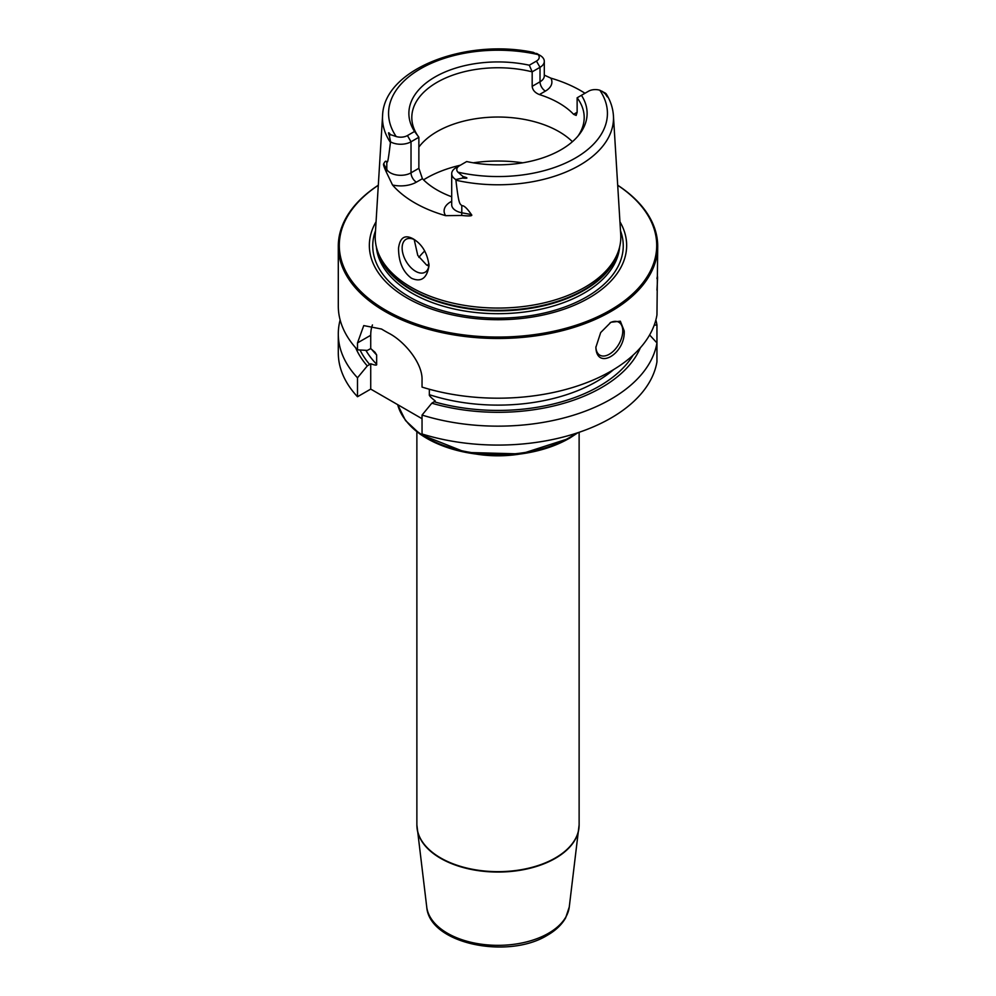 <?xml version="1.0" encoding="UTF-8"?>
<svg xmlns="http://www.w3.org/2000/svg" width="996" height="996" viewBox="0 0 996 996"><rect width="100%" height="100%" fill="white"/><g stroke="black" fill="none" stroke-linecap="round" stroke-linejoin="round"><path stroke-width="1.49" d="M422.043 418.718L370.724 389.1L370.724 363.752C375.119 365.333 377.086 365.507 376.65 364.262L376.65 354.95L374.969 352.235L370.724 348.625L370.724 335.279L357.502 342.91L357.502 349.833A159.709 92.205 180 0 1 338.291 305.984L338.291 246.273A159.709 92.205 180 0 1 378.306 185.219M357.502 342.91L363.752 325.592L381.543 329.041A159.709 92.205 180 0 0 385.066 331.133A159.709 92.205 180 0 0 388.714 333.174C404.177 341.043 422.827 363.179 422.043 380.173L422.043 387.095A159.709 92.205 180 0 0 656.949 314.96L657.709 246.273A159.709 92.205 0 0 0 617.694 185.219M657.709 246.273A159.709 92.205 0 0 1 559.117 331.469A159.709 92.205 0 0 1 385.066 311.474A159.709 92.205 180 0 1 338.291 246.273M370.724 348.625L367.287 350.405L357.502 349.833M429.338 389.237L429.338 394.677C428.89 395.412 430.87 397.516 435.264 401.002L431.816 403.193A146.524 84.598 0 0 0 640.328 347.816M422.043 415.058L422.043 433.982A159.709 92.205 180 0 0 656.949 361.847L656.949 342.923A159.709 92.205 180 0 1 422.043 415.058L431.816 403.193M370.724 335.279A40.562 23.418 60 0 1 372.454 324.945M355.672 347.816A146.524 84.598 0 0 0 367.287 365.93L357.502 377.795L357.502 396.732A159.709 92.205 180 0 1 338.291 352.87L338.291 333.946A159.709 92.205 180 0 1 340.134 319.965M357.502 396.732L370.724 389.1M357.502 377.795A159.709 92.205 180 0 1 338.291 333.946M655.866 319.965A159.709 92.205 180 0 1 656.949 324.97L656.949 343.894M656.949 278.594C657.734 273.414 657.734 277.237 656.949 290.085M624.206 330.933C625.463 353.978 596.592 370.649 595.882 347.293L600.688 332.54L610.934 322.243L620.334 321.198L624.206 330.933M656.949 342.923L649.616 334.967M654.223 325.144L656.949 324.97M367.287 365.93L370.724 363.752M610.1 322.754A19.011 10.981 -60 0 1 618.827 322.231A19.011 10.981 -60 0 1 622.774 330.933A19.011 10.981 120 0 1 614.47 350.069A19.011 10.981 120 0 1 599.816 355.161A19.011 10.981 120 0 1 595.882 346.869M378.306 185.281A158.7 91.62 180 0 0 385.788 310.229A158.7 91.62 0 0 0 606.278 312.433A158.7 91.62 0 0 0 617.694 185.281M619.935 221.759A128.658 74.277 0 0 1 565.79 308.573A128.658 74.277 0 0 1 407.028 297.966A128.658 74.277 180 0 1 376.065 221.759M411.161 287.296A122.807 70.903 180 0 1 377.422 250.594A122.807 70.903 180 0 1 375.268 234.658L382.576 115.735A115.499 66.682 180 0 0 390.444 142.403C387.606 165.834 387.519 161.315 386.809 162.448C386.162 160.418 385.116 160.904 383.684 163.917C383.087 164.103 383.946 166.78 386.261 171.947L392.524 184.995A117.752 67.977 180 0 0 414.734 202.848A117.752 67.977 180 0 0 445.66 215.671L461.621 215.46A7.607 1.917 100.6 0 0 461.795 212.771L461.795 205.736C460.09 203.209 458.982 207.044 455.907 180.201A115.499 66.682 0 0 0 613.424 115.735L620.732 234.658A122.807 70.903 0 0 1 618.578 250.594A122.807 70.903 0 0 1 533.981 304.95A122.807 70.903 0 0 1 411.161 287.296M413.216 238.878L413.216 238.878C422.18 244.294 427.458 253.208 429.027 265.596C427.023 278.27 421.196 282.503 411.547 278.282C402.857 271.908 398.525 261.811 398.549 248.004C400.068 237.384 404.949 234.346 413.216 238.878M544.302 75.111L550.838 78.124A116.731 67.392 180 0 1 580.544 90.561A116.731 67.392 180 0 1 584.976 93.263M455.981 167.739L459.567 165.672L455.981 167.739A14.604 8.429 0 0 0 451.698 173.702L451.698 204.765A14.604 8.429 0 0 0 461.795 212.771L471.419 214.576C467.024 208.201 463.812 205.251 461.795 205.736M471.419 214.576C472.988 215.995 469.714 216.294 461.621 215.46M462.978 176.504C468.332 178.01 468.207 178.521 462.617 178.06L462.978 176.504L457.911 172.159A9.537 5.503 0 0 1 459.567 165.672L466.688 161.551A89.117 51.456 180 0 0 579.361 134.385A89.117 51.456 180 0 0 581.44 95.305L577.132 97.795L577.132 112.287L576.161 115.424L573.596 114.316A86.191 49.763 180 0 0 558.943 103.036A86.191 49.763 0 0 0 539.396 94.57C534.976 92.79 532.574 90.038 532.175 86.328L532.175 71.837A86.191 49.763 180 0 0 411.809 117.528A86.191 49.763 180 0 0 418.868 137.249L411.024 141.781A14.604 8.429 180 0 1 390.581 141.893L389.361 135.755C388.004 132.169 388.365 131.783 390.444 134.622L396.184 136.527A9.537 5.503 180 0 0 407.439 135.568L414.56 131.46L418.868 137.249L418.868 168.299L422.404 178.682A86.191 49.763 0 0 0 437.057 189.975A86.191 49.763 180 0 0 451.698 196.76M429.002 264.5A19.011 10.981 60 0 1 425.093 272.232A19.011 10.981 60 0 1 410.439 267.14A19.011 10.981 60 0 1 402.135 248.004A19.011 10.981 60 0 1 406.069 239.301A19.011 10.981 60 0 1 414.448 239.65M414.187 239.526L417.76 255.387L426.525 264.973L428.828 266.069M572.414 141.693A86.191 49.763 180 0 0 558.943 131.609A86.191 49.763 0 0 0 418.868 147.072M577.132 97.795A86.191 49.763 180 0 1 584.191 117.528A86.191 49.763 180 0 1 577.954 136.116M462.617 178.06L455.782 179.541L455.907 180.201M605.419 93.151L606.639 94.906L605.518 93.201L599.816 90.238A9.537 5.503 180 0 0 588.561 91.196L581.44 95.305M605.556 94.184L606.639 94.906C607.996 97.795 607.635 97.558 605.556 94.184L602.219 91.296M414.56 131.46A89.117 51.456 180 0 1 434.978 77.003A89.117 51.456 180 0 1 529.312 65.213L536.433 61.092A9.537 5.503 0 0 0 538.089 54.606L533.022 52.302M536.607 53.411L540.218 55.502A14.604 8.429 0 0 1 544.302 61.341A14.604 8.429 0 0 1 540.019 67.305L536.433 61.092M451.698 173.702A14.604 8.429 0 0 0 455.782 179.541M532.175 86.328L540.019 81.797L540.019 67.305L532.175 71.837L529.312 65.213M424.744 250.98A86.191 49.763 0 0 0 421.881 253.856A86.191 49.763 0 0 0 418.905 257.416M371.558 349.235A139.428 80.502 0 0 0 376.65 354.95M397.703 404.675A101.405 58.54 0 0 0 466.203 451.661A101.405 58.54 0 0 0 569.7 437.456A101.405 58.54 180 0 0 576.36 433.223M405.895 420.561A100.397 57.955 0 0 0 568.99 438.477M476.25 454.089A81.124 46.837 0 0 0 519.75 454.089M579.124 432.301L579.124 824.825A81.124 46.837 180 0 1 555.37 857.942A81.124 46.837 180 0 1 466.95 868.089A81.124 46.837 180 0 1 416.876 824.825L416.876 431.791M416.938 826.68A81.099 46.824 0 0 0 417.1 828.548A81.099 46.824 0 0 0 469.639 869.097A81.099 46.824 0 0 0 555.345 858.34A81.099 46.824 180 0 0 578.9 828.548A81.099 46.824 180 0 0 579.062 826.68M579.124 824.825L569.264 907.007A71.438 41.247 180 0 1 548.51 933.264A71.438 41.247 0 0 1 473.013 942.739A71.438 41.247 0 0 1 426.736 907.007L416.876 824.825M369.728 364.524A143.237 82.693 180 0 1 360.054 349.994M633.145 355.111A143.237 82.693 180 0 1 434.256 401.786M429.338 394.677A139.428 80.502 0 0 0 613.698 369.541M365.868 350.331A139.428 80.502 0 0 0 376.65 364.262M620.483 230.711A125.259 72.31 0 0 1 557.835 309.358A125.259 72.31 0 0 1 409.431 296.97A125.259 72.31 180 0 1 375.517 230.711M376.364 246.921A121.786 70.318 180 0 0 411.883 293.098A121.786 70.318 0 0 0 541.749 308.997A121.786 70.318 0 0 0 619.637 246.921M618.441 250.992A121.786 70.318 0 0 1 536.122 307.366A121.786 70.318 0 0 1 411.883 290.297A121.786 70.318 180 0 1 377.559 250.992M377.422 250.594L378.318 253.27A121.898 70.38 180 0 0 411.809 289.699A121.898 70.38 0 0 0 533.719 307.229A121.898 70.38 0 0 0 617.682 253.27L618.578 250.594M422.404 178.682L416.403 182.144A22.211 12.824 180 0 1 392.524 184.995M451.698 201.254L450.603 201.889A22.211 12.824 0 0 0 445.66 215.671M522.738 162.809A101.405 58.54 0 0 0 473.262 162.809M460.314 165.236A101.405 58.54 0 0 0 423.537 179.853M418.868 168.299L411.024 172.831A14.604 8.429 180 0 1 386.809 169.469L383.684 163.917M407.439 135.568L411.024 141.781L411.024 172.831A7.607 4.395 -120 0 0 416.403 182.144M390.444 134.622L389.361 135.755M386.809 162.448L386.809 169.469A7.607 5.901 -29.4 0 1 386.261 171.947M457.911 172.159A109.423 63.171 0 0 0 575.377 158.053A109.423 63.171 0 0 0 599.816 90.238M538.089 54.606A109.423 63.171 0 0 0 420.623 68.712A109.423 63.171 0 0 0 396.184 136.527M450.603 201.889A7.607 4.395 -120 0 0 451.698 202.4M573.596 114.316L577.132 112.287M539.396 94.57L545.397 91.109A22.211 12.824 0 0 0 550.838 78.124M545.397 91.109A7.607 4.395 60 0 1 540.019 81.797A14.604 8.429 0 0 0 544.302 75.833L544.302 61.341M428.94 263.691A79.854 46.102 0 0 0 427.296 265.409M577.941 432.7L569.289 438.389L521.02 453.927L465.966 452.445L420.362 434.368L405.509 420.511L397.653 404.637M569.264 907.007L565.641 917.876C561.769 924.674 555.718 930.438 547.489 935.182C508.109 959.758 429.351 943.947 426.736 907.007M613.424 115.735C612.926 108.078 610.498 100.758 606.141 93.773M533.582 52.415C465.144 38.035 383.721 69.284 382.576 115.735"/></g></svg>
